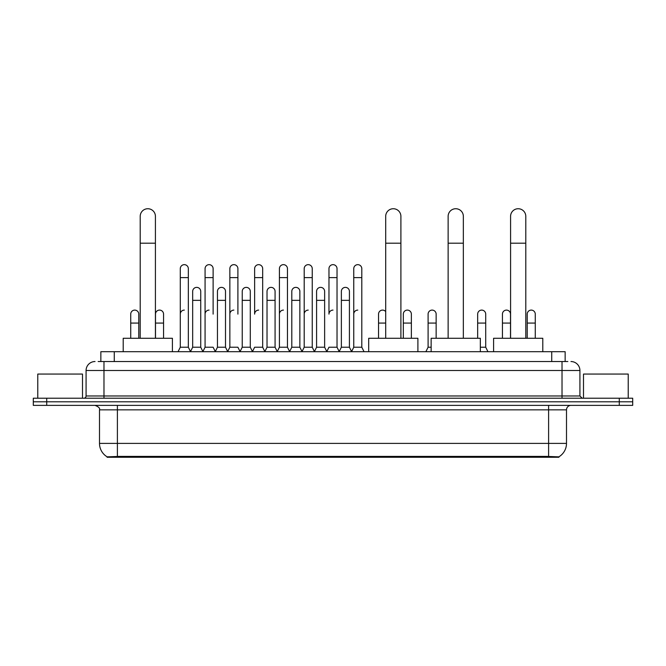 <?xml version="1.0" encoding="UTF-8"?>
<svg xmlns="http://www.w3.org/2000/svg" width="666" height="666" viewBox="0 0 666 666"><rect width="100%" height="100%" fill="white"/><g stroke="black" fill="none" stroke-linecap="round" stroke-linejoin="round"><path stroke-width="1" d="M98.16 361.538L103.979 361.538L98.16 361.538L100.849 361.538L100.849 351.698L565.151 351.698L565.151 361.538M558.891 457.267L107.109 457.267L107.109 456.826M99.5 443.398L117.391 443.398L117.391 409.848L99.5 409.848L99.5 443.398A15.659 15.659 0 0 0 107.159 456.851L119.181 456.401L546.819 456.401L558.841 456.851A15.659 15.659 0 0 0 566.5 443.398L566.5 409.848A4.471 4.471 0 0 1 570.97 405.378M632.7 405.378L632.7 401.798L33.3 401.798L33.3 405.378L46.72 405.378L46.72 401.798L33.3 401.798L33.3 398.218L46.72 398.218L46.72 401.798L632.7 401.798L632.7 405.378L46.72 405.378M95.03 361.538A8.949 8.949 0 0 0 86.081 370.487L86.081 395.979A2.239 2.239 0 0 1 83.849 398.218M570.97 361.538A8.949 8.949 0 0 1 579.92 370.487L103.979 370.487L103.979 361.538L567.84 361.538M579.92 370.487L579.92 395.979L582.151 398.218M632.7 398.218L632.7 401.798L632.7 398.218L46.72 398.218M82.501 398.218L82.501 374.067L37.771 374.067L37.771 398.218M628.229 398.218L628.229 374.067L583.499 374.067L583.499 398.218M140.21 338.278L140.21 216.342A7.601 7.601 0 0 1 147.81 208.733A7.601 7.601 0 0 1 155.419 216.342A7.601 7.601 0 0 0 147.81 208.733M155.419 338.278L155.419 216.342M172.411 351.698L172.411 338.278L123.21 338.278L123.21 351.698M385.697 338.278L385.697 216.342A7.601 7.601 0 0 1 393.298 208.733A7.601 7.601 0 0 1 400.899 216.342A7.601 7.601 0 0 0 393.298 208.733M400.899 338.278L400.899 216.342M417.898 351.698L417.898 338.278L368.698 338.278L368.698 351.698M448.135 338.278L448.135 216.342A7.601 7.601 0 0 1 455.744 208.733A7.601 7.601 0 0 1 463.345 216.342A7.601 7.601 0 0 0 455.744 208.733M463.345 338.278L463.345 216.342M480.344 351.698L480.344 338.278L431.143 338.278L431.143 351.698M510.581 338.278L510.581 216.342A7.601 7.601 0 0 1 518.19 208.733A7.601 7.601 0 0 1 525.79 216.342A7.601 7.601 0 0 0 518.19 208.733M525.79 338.278L525.79 216.342M542.79 351.698L542.79 338.278L493.589 338.278L493.589 351.698M178.047 351.698L180.286 347.227L188.336 347.227L190.576 351.698M188.336 347.227L188.336 268.673A4.029 4.029 0 0 0 184.316 264.652A4.029 4.029 0 0 1 184.565 264.66M180.286 347.227L180.286 277.622L188.336 277.622M180.286 277.622L180.286 268.673A4.029 4.029 0 0 1 184.316 264.652M202.83 351.698L205.07 347.227L213.12 347.227L215.359 351.698M213.12 314.127L213.12 268.673A4.029 4.029 0 0 0 209.091 264.652A4.029 4.029 0 0 1 209.349 264.66M205.07 347.227L205.07 277.622L213.12 277.622M205.07 277.622L205.07 268.673A4.029 4.029 0 0 1 209.091 264.652M227.614 351.698L229.853 347.227L237.904 347.227L240.135 351.698M237.904 314.127L237.904 268.673A4.029 4.029 0 0 0 233.874 264.652A4.029 4.029 0 0 1 234.124 264.66M229.853 347.227L229.853 277.622L237.904 277.622M229.853 277.622L229.853 268.673A4.029 4.029 0 0 1 233.874 264.652M252.397 351.698L254.628 347.227L262.679 347.227L264.918 351.698M262.679 347.227L262.679 268.673A4.029 4.029 0 0 0 258.658 264.652A4.029 4.029 0 0 1 258.908 264.66M258.658 310.098A4.029 4.029 0 0 0 254.628 314.127L254.628 277.622L262.679 277.622M254.628 277.622L254.628 268.673A4.029 4.029 0 0 1 258.658 264.652M277.173 351.698L279.412 347.227L287.462 347.227L289.702 351.698M287.462 347.227L287.462 268.673A4.029 4.029 0 0 0 283.441 264.652A4.029 4.029 0 0 1 283.691 264.66M279.412 347.227L279.412 277.622L287.462 277.622M279.412 277.622L279.412 268.673A4.029 4.029 0 0 1 283.441 264.652M301.956 351.698L304.195 347.227L312.246 347.227L314.485 351.698M312.246 347.227L312.246 268.673A4.029 4.029 0 0 0 308.216 264.652A4.029 4.029 0 0 1 308.475 264.66M304.195 347.227L304.195 277.622L312.246 277.622M304.195 277.622L304.195 268.673A4.029 4.029 0 0 1 308.216 264.652M326.74 351.698L328.971 347.227L337.029 347.227L339.26 351.698M337.029 347.227L337.029 268.673A4.029 4.029 0 0 0 333 264.652A4.029 4.029 0 0 1 333.25 264.66M333 310.098A4.029 4.029 0 0 0 328.971 314.127L328.971 277.622L337.029 277.622M328.971 277.622L328.971 268.673A4.029 4.029 0 0 1 333 264.652M351.515 351.698L353.754 347.227L361.805 347.227L364.044 351.698L361.805 347.227L361.805 268.673A4.029 4.029 0 0 0 357.784 264.652A4.029 4.029 0 0 1 358.033 264.66M339.194 351.565L341.367 347.227L349.417 347.227L351.59 351.565L353.754 347.227L353.754 277.622L361.805 277.622M353.754 277.622L353.754 268.673A4.029 4.029 0 0 1 357.784 264.652M190.509 351.565L192.674 347.227L200.732 347.227L202.897 351.565M200.732 347.227L200.732 291.4A4.029 4.029 0 0 0 196.953 287.379A4.029 4.029 0 0 1 200.732 291.4M192.674 347.227L192.674 300.349L200.732 300.349M192.674 300.349L192.674 291.4A4.029 4.029 0 0 1 196.953 287.379M215.293 351.565L217.457 347.227L225.508 347.227L227.68 351.565M225.508 347.227L225.508 291.4A4.029 4.029 0 0 0 221.736 287.379A4.029 4.029 0 0 1 225.508 291.4M217.457 347.227L217.457 300.349L225.508 300.349M217.457 300.349L217.457 291.4A4.029 4.029 0 0 1 221.736 287.379M240.068 351.565L242.241 347.227L250.291 347.227L252.464 351.565M250.291 347.227L250.291 291.4A4.029 4.029 0 0 0 246.52 287.379A4.029 4.029 0 0 1 250.291 291.4M242.241 347.227L242.241 300.349L250.291 300.349M242.241 300.349L242.241 291.4A4.029 4.029 0 0 1 246.52 287.379M264.852 351.565L267.024 347.227L275.075 347.227L277.239 351.565M275.075 347.227L275.075 291.4A4.029 4.029 0 0 0 271.303 287.379A4.029 4.029 0 0 1 275.075 291.4M267.024 347.227L267.024 300.349L275.075 300.349M267.024 300.349L267.024 291.4A4.029 4.029 0 0 1 271.303 287.379M289.635 351.565L291.8 347.227L299.858 347.227L302.023 351.565M299.858 347.227L299.858 291.4A4.029 4.029 0 0 0 296.079 287.379A4.029 4.029 0 0 1 299.858 291.4M291.8 347.227L291.8 300.349L299.858 300.349M291.8 300.349L291.8 291.4A4.029 4.029 0 0 1 296.079 287.379M314.41 351.565L316.583 347.227L324.633 347.227L326.806 351.565M324.633 347.227L324.633 291.4A4.029 4.029 0 0 0 320.862 287.379A4.029 4.029 0 0 1 324.633 291.4M316.583 347.227L316.583 300.349L324.633 300.349M316.583 300.349L316.583 291.4A4.029 4.029 0 0 1 320.862 287.379M349.417 347.227L349.417 291.4A4.029 4.029 0 0 0 345.646 287.379A4.029 4.029 0 0 1 349.417 291.4M341.367 347.227L341.367 300.349L349.417 300.349M341.367 300.349L341.367 291.4A4.029 4.029 0 0 1 345.646 287.379M138.778 338.278L138.778 314.127A4.029 4.029 0 0 0 135.007 310.106A4.029 4.029 0 0 1 138.778 314.127M130.727 338.278L130.727 323.068L138.778 323.068M130.727 323.068L130.727 314.127A4.029 4.029 0 0 1 135.007 310.106M163.561 338.278L163.561 314.127A4.029 4.029 0 0 0 159.782 310.106A4.029 4.029 0 0 1 163.561 314.127M155.503 338.278L155.503 323.068L163.561 323.068M155.503 323.068L155.503 314.127A4.029 4.029 0 0 1 159.782 310.106M180.286 314.127A4.029 4.029 0 0 1 184.316 310.098M205.07 314.127A4.029 4.029 0 0 1 209.091 310.098M229.853 314.127A4.029 4.029 0 0 1 233.874 310.098M279.412 314.127A4.029 4.029 0 0 1 283.441 310.098M304.195 314.127A4.029 4.029 0 0 1 308.216 310.098M353.754 314.127A4.029 4.029 0 0 1 357.784 310.098M378.538 338.278L378.538 323.068L385.697 323.068M378.538 323.068L378.538 314.127A4.029 4.029 0 0 1 385.697 311.596A4.029 4.029 0 0 0 382.817 310.106M411.372 338.278L411.372 314.127A4.029 4.029 0 0 0 407.6 310.106A4.029 4.029 0 0 1 411.372 314.127M403.321 338.278L403.321 323.068L411.372 323.068M403.321 323.068L403.321 314.127A4.029 4.029 0 0 1 407.6 310.106M425.865 351.698L428.096 347.227L431.143 347.227M436.147 338.278L436.147 314.127A4.029 4.029 0 0 0 432.376 310.106A4.029 4.029 0 0 1 436.147 314.127M428.096 347.227L428.096 323.068L436.147 323.068M428.096 323.068L428.096 314.127A4.029 4.029 0 0 1 432.376 310.106M480.344 347.227L485.714 347.227L487.953 351.698M485.714 347.227L485.714 314.127A4.029 4.029 0 0 0 481.943 310.106A4.029 4.029 0 0 1 485.714 314.127M477.664 338.278L477.664 323.068L485.714 323.068M477.664 323.068L477.664 314.127A4.029 4.029 0 0 1 481.943 310.106M510.497 338.278L510.497 314.127A4.029 4.029 0 0 0 506.718 310.106A4.029 4.029 0 0 1 510.497 314.127M502.439 338.278L502.439 323.068L510.497 323.068M502.439 323.068L502.439 314.127A4.029 4.029 0 0 1 506.718 310.106M535.273 338.278L535.273 314.127A4.029 4.029 0 0 0 531.501 310.106A4.029 4.029 0 0 1 535.273 314.127M527.222 338.278L527.222 323.068L535.273 323.068M527.222 323.068L527.222 314.127A4.029 4.029 0 0 1 531.501 310.106M546.819 457.267L546.819 456.401M119.181 457.267L119.181 456.401M114.269 361.538L114.269 351.698M551.731 361.538L551.731 351.698M548.609 405.378L548.609 409.848L117.391 409.848L117.391 405.378M566.5 409.848L548.609 409.848L548.609 443.398L566.5 443.398M548.609 456.485L548.609 443.398L117.391 443.398L117.391 456.485M619.28 405.378L619.28 398.218M103.979 398.218L103.979 370.487L86.081 370.487M86.081 395.979L579.92 395.979M562.021 361.538L562.021 398.218M140.21 243.182L155.419 243.182M385.697 243.182L400.899 243.182M448.135 243.182L463.345 243.182M510.581 243.182L525.79 243.182M99.5 409.848C100.133 408.258 98.635 406.768 95.03 405.378"/></g></svg>
